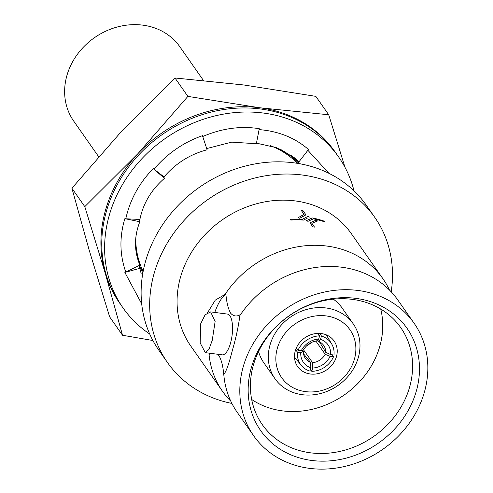 <?xml version="1.0" encoding="UTF-8"?>
<svg xmlns="http://www.w3.org/2000/svg" width="493" height="493" viewBox="0 0 493 493"><rect width="100%" height="100%" fill="white"/><g stroke="black" fill="none" stroke-linecap="round" stroke-linejoin="round"><path stroke-width="0.74" d="M149.718 334.02A131.594 114.647 -35 0 1 123.102 308.02A131.594 114.647 -35 0 1 108.91 216.587A131.594 114.647 -35 0 1 212.859 116.453A131.594 114.647 -35 0 1 338.648 156.984A131.594 114.647 -35 0 1 354.005 190.877M338.648 156.984L335.795 152.916A131.594 114.647 145 0 0 210.006 112.386A131.594 114.647 145 0 0 106.057 212.514A131.594 114.647 145 0 0 120.255 303.947L123.102 308.02M202.709 136.518C221.813 128.371 240.664 125.758 259.275 128.685L256.354 143.728L231.722 142.138L206.696 148.559M153.939 169.167C167.417 153.452 183.593 142.286 202.463 135.674L207.103 149.786C190.045 154.278 175.687 163.325 164.027 176.925L153.261 168.612L164.452 178.337L163.559 176.562M259.028 129.591C278.631 131.193 295.116 137.83 308.482 149.508L299.004 161.778L296.453 160.207L295.892 160.693L295.627 159.695L290.95 155.215M307.878 150.291L328.942 173.326M141.713 303.873L124.865 272.432L139.833 268.334L139.242 265.45L139.901 265.123C134.059 251.147 134.034 236.677 139.827 221.727L139.236 219.416L139.901 219.447C143.167 203.399 151.351 189.694 164.452 178.337M153.261 168.612C139.186 182.989 130.029 199.714 125.783 218.787L124.858 218.664C119.349 236.954 119.663 254.764 125.789 272.081L124.865 272.432M125.783 218.787L139.236 219.416M124.858 218.664L139.827 221.727M125.789 272.081L139.242 265.45M141.14 273.498L139.833 268.334M296.453 160.207L295.627 159.695M295.892 160.693L300.422 163.861M256.465 143.155L276.672 147.721L293.927 157.39L299.004 161.778M217.715 354.264L219.028 355.712C221.456 360.087 223.039 366.354 223.767 374.52L223.785 374.427A97.99 85.369 145 0 0 224.186 378.254A97.99 85.369 145 0 0 237.287 412.407L253.575 435.646A97.99 85.369 145 0 0 309.493 468.35A97.99 85.369 145 0 0 409.11 423.444A97.99 85.369 145 0 0 414.071 323.186A97.99 85.369 145 0 0 358.152 290.482A97.99 85.369 145 0 0 258.535 335.382A97.99 85.369 145 0 0 253.575 435.646M414.071 323.186L397.783 299.947A97.99 85.369 145 0 0 370.157 275.969A97.99 85.369 145 0 0 341.865 267.243A97.99 85.369 145 0 0 239.888 315.563L240.128 314.7C236.622 316.796 233.46 316.303 230.65 313.221C228.216 308.821 226.638 302.554 225.917 294.413L225.061 294.401A97.99 85.369 145 0 1 327.038 246.081A97.99 85.369 145 0 1 382.956 278.785A97.99 85.369 145 0 1 389.445 290.013M139.525 265.308A96.166 83.779 145 0 0 142.853 273.054M143.143 271.458A95.155 82.898 -35 0 1 135.711 239.111M203.412 80.414L179.846 46.78A64.786 56.442 145 0 0 117.919 26.825A64.786 56.442 145 0 0 66.746 76.125A64.786 56.442 145 0 0 73.734 121.136L98.637 156.675M305.5 391.627A41.708 36.334 145 0 0 354.51 358.824A41.708 36.334 145 0 0 326.212 315.927A41.708 36.334 145 0 0 277.202 348.73A41.708 36.334 145 0 0 305.5 391.627M326.009 307.971A47.778 41.628 -35 0 1 353.271 323.919A47.778 41.628 -35 0 1 350.856 372.807A47.778 41.628 -35 0 1 302.283 394.702A47.778 41.628 -35 0 1 275.014 378.753A47.778 41.628 -35 0 1 277.436 329.866A47.778 41.628 -35 0 1 326.009 307.971M321.387 333.564A22.271 19.4 145 0 0 298.746 343.769A22.271 19.4 145 0 0 297.618 366.558A22.271 19.4 145 0 0 310.325 373.99A22.271 19.4 145 0 0 332.966 363.785A22.271 19.4 145 0 0 334.094 340.996A22.271 19.4 145 0 0 321.387 333.564M353.271 323.919L342.16 308.057A47.778 41.628 145 0 0 333.28 299.152M311.65 460.45A89.282 77.783 -35 0 1 251.073 368.616A89.282 77.783 -35 0 1 355.989 298.382A89.282 77.783 -35 0 1 416.567 390.216A89.282 77.783 -35 0 1 311.65 460.45M310.51 452.82A84.525 73.642 -35 0 1 261.222 423.049A84.525 73.642 -35 0 1 267.181 337.261A84.525 73.642 -35 0 1 352.483 299.387A84.525 73.642 -35 0 1 399.62 326.076A84.525 73.642 -35 0 1 397.056 413.22A84.525 73.642 -35 0 1 310.51 452.82M239.888 315.563C238.415 326.742 235.771 338.827 231.969 351.817C228.795 364.352 226.065 371.882 223.785 374.427M391.202 291.831A126.535 110.241 145 0 0 374.711 217.271L366.157 205.063A126.535 110.241 145 0 0 293.945 162.832A126.535 110.241 145 0 0 165.309 220.815A126.535 110.241 145 0 0 158.9 350.289L167.46 362.497A126.535 110.241 145 0 0 231.907 403.447M374.711 217.271A126.535 110.241 145 0 0 302.499 175.04A126.535 110.241 145 0 0 173.863 233.023A126.535 110.241 145 0 0 167.46 362.497M382.956 278.785L351.33 233.651A97.99 85.369 145 0 0 295.412 200.947A97.99 85.369 145 0 0 195.795 245.853A97.99 85.369 145 0 0 190.834 346.117L222.46 391.245A97.99 85.369 145 0 0 230.798 401.179M305.37 215.158L299.726 218.27L305.37 215.158M307.416 218.079L303.651 220.088L307.416 218.079M313.412 218.824A97.99 85.369 -35 0 1 324.659 221.881L324.665 221.862A98.008 85.388 145 0 0 313.419 218.806L308.014 221.339L306.418 220.71L308.014 221.339L313.419 218.806M311.872 223.347L317.554 220.932L311.878 223.329L314.509 227.107A97.99 85.369 -35 0 0 313.665 226.996A97.99 85.369 -35 0 0 312.821 226.891L309.98 222.842L316.001 220.149L317.554 220.932M205.322 352.643L222.183 354.843A20.552 7.303 -82.6 0 0 230.632 342.727A20.552 7.303 -82.6 0 0 227.501 314.09L210.64 311.89L205.113 314.793L200.663 323.809L200.164 342.925L205.322 352.643L208.903 349.5L212.243 340.33L215.127 321.504L210.64 311.89M251.67 399.472A83.07 72.372 145 0 0 282.403 410.872A83.07 72.372 145 0 0 380.719 309.049M270.589 145.694A95.155 82.898 -35 0 1 297.439 163.343M258.566 351.509A47.778 41.628 145 0 0 263.903 362.891L275.014 378.753M211.577 353.463L209.55 354.233L208.958 353.265A97.99 85.369 145 0 0 222.46 391.245M207.59 312.654L215.281 300.132L225.061 294.401M303.657 220.069A98.008 85.388 145 0 0 290.821 220.038L290.309 219.305L290.815 220.057A97.99 85.369 -35 0 1 303.651 220.088M299.732 218.251L298.117 217.709L299.726 218.27M298.117 217.709L304.052 214.35L301.414 210.591L304.039 214.356M306.424 220.691L312.186 217.931A98.008 85.388 -35 0 1 324.154 221.135L324.665 221.862M314.509 227.088A98.008 85.388 145 0 0 312.821 226.872L312.821 226.891M312.821 226.872L309.986 222.824M290.309 219.305A98.008 85.388 -35 0 1 302.4 219.293L307.903 216.39L309.481 217.08M301.414 210.591A98.008 85.388 -35 0 1 303.109 210.813L305.943 214.856M225.917 294.413A41.504 14.753 -82.6 0 0 214.788 312.433M209.47 353.185A41.504 14.753 -82.6 0 0 209.55 354.233M306.233 346.234L312.032 342.21M316.438 341.045A14.679 12.522 145.1 0 0 303.867 349.463L301.266 350.733A18.728 15.973 -34.9 0 1 318.706 339.055L316.438 341.045M301.266 350.733L297.957 350.338A22.271 18.999 -34.9 0 1 319.63 335.832L318.706 339.055M296.318 347.99L297.957 350.338M317.93 333.397L319.63 335.832M303.324 351.441A14.679 12.775 140.8 0 0 305.894 359.046A14.679 12.775 140.8 0 0 310.584 362.447L310.849 367.796A18.728 16.3 -39.2 0 1 300.773 352.526L303.324 351.441L302.326 350.215M310.849 367.796L309.98 371.093A22.271 19.381 -39.2 0 1 301.272 365.387A22.271 19.381 -39.2 0 1 297.464 352.125L300.773 352.526M295.597 349.833L297.464 352.125M303.509 353.764L310.584 362.447M312.605 362.706A14.679 13.04 144.9 0 0 325.183 354.288L330.119 356.353A18.728 16.633 -35.1 0 1 312.673 368.031L312.605 362.706L303.429 349.673M330.119 356.353L333.478 356.827A22.271 19.782 -35.1 0 1 311.804 371.334L312.673 368.031M332.029 354.763L333.478 356.827M310.43 369.38L311.804 371.334M315.908 341.113L325.183 354.288M333.971 355.034L330.612 354.566L325.719 352.31A14.679 12.787 149.2 0 0 324.123 346.098A14.679 12.787 149.2 0 0 318.46 341.304L320.536 339.295L321.454 336.066A22.271 19.4 -30.8 0 1 331.66 343.911A22.271 19.4 -30.8 0 1 333.971 355.034M319.409 341.741L325.719 352.31M317.665 339.967L318.46 341.304M319.877 333.422L321.454 336.066M320.536 339.295A18.728 16.312 -30.8 0 1 330.612 354.566M335.363 152.306A131.594 114.647 145 0 0 259.842 107.776A131.594 114.647 145 0 0 137.88 153.711L187.888 96.394L259.842 107.776L328.72 114.77L315.828 96.363L243.875 84.981L174.99 77.986L121.913 130.916L71.904 188.234L89.239 250.358L109.643 316.863L122.541 335.265L105.206 273.147L84.796 206.641L137.88 153.711A131.594 114.647 145 0 0 105.206 273.147A131.594 114.647 145 0 0 119.83 303.337M328.72 114.77L344.989 167.312M152.885 340.509L122.541 335.265M299.041 163.608A96.166 83.779 145 0 0 296.57 161.131M295.825 160.422A96.166 83.779 145 0 0 279.697 148.96M71.904 188.234L84.796 206.641M174.99 77.986L187.888 96.394M294.5 357.08L301.272 365.387M326.237 334.827L331.66 343.911"/></g></svg>
